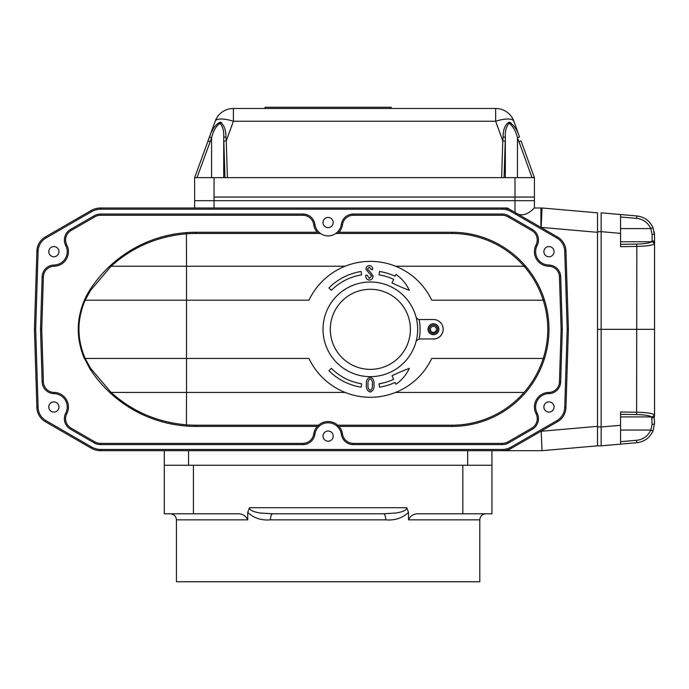 <?xml version="1.0" encoding="UTF-8"?>
<svg xmlns="http://www.w3.org/2000/svg" width="689" height="689" viewBox="0 0 689 689"><rect width="100%" height="100%" fill="white"/><g stroke="black" fill="none" stroke-linecap="round" stroke-linejoin="round"><path stroke-width="1.03" d="M540.908 227.361L540.908 207.983L534.414 207.983L542.036 207.983L597.518 212.832L597.518 232.322L541.184 227.396L542.036 207.983M194.634 207.983L194.634 200.697L514.993 200.697L514.993 212.436C525.156 219.877 534.423 207.268 534.414 207.983L534.414 200.697L514.993 200.697L534.414 200.697L534.414 197.063L514.993 197.063L534.414 197.063L534.414 177.641L521.039 140.892L518.963 141.719L517.473 137.809C515.803 131.143 513.055 126.302 509.24 123.297C506.269 126.182 504.968 131.013 505.338 137.809L504.064 177.641M542.036 450.684L541.184 431.262L597.518 426.336L597.518 445.826L542.036 450.684L507.276 450.684L511.445 448.272M188.562 450.684L188.562 465.247L164.292 465.247L164.292 450.684M491.937 450.684L491.937 465.247L467.667 465.247L467.667 450.684M188.562 465.247L467.667 465.247M601.152 231.745L601.152 212.832L636.825 215.958C644.353 216.889 649.736 220.79 652.983 227.646C649.736 220.79 644.353 216.889 636.825 215.958L620.574 214.537L620.574 233.373L601.152 231.668L601.152 426.922L597.518 426.922L597.518 231.745L601.152 231.745L601.152 426.991L620.574 425.294L620.574 411.988L636.825 412.237C645.748 412.427 651.493 413.193 654.068 414.528L651.992 413.719M34.45 329.333L35.664 329.333L38.102 407.483A15.778 15.778 0 0 0 45.982 420.66L91.654 447.032A18.207 18.207 0 0 0 100.758 449.469L502.083 449.469A18.207 18.207 0 0 0 511.186 447.032L556.867 420.66A15.778 15.778 0 0 0 564.739 407.483L567.176 329.333L568.391 329.333L565.953 407.526A16.992 16.992 0 0 1 557.47 421.711L511.789 448.083A19.413 19.413 0 0 1 502.083 450.684L100.758 450.684A19.413 19.413 0 0 1 91.051 448.083L45.371 421.711A16.992 16.992 0 0 1 36.887 407.526L34.45 329.333L36.887 251.141A16.992 16.992 0 0 1 45.371 236.956L91.051 210.584A19.413 19.413 0 0 1 100.758 207.983L507.276 207.983L511.445 210.386M502.083 449.469L502.083 450.684L507.276 450.684M368.064 384.565C367.625 387.209 368.348 389.173 370.226 390.474C372.06 389.156 372.758 387.184 372.318 384.565C372.758 381.956 372.06 380.018 370.226 378.743C368.339 380.001 367.625 381.939 368.064 384.565M373.929 384.565C374.471 388.295 373.24 390.809 370.226 392.093C367.177 390.818 365.919 388.312 366.445 384.565C365.919 380.836 367.177 378.356 370.226 377.124C373.24 378.373 374.471 380.853 373.929 384.565M369.881 271.578L373.059 275.824C373.068 278.373 371.845 279.794 369.382 280.07C366.987 279.76 365.781 278.339 365.781 275.824L365.781 275.221L367.194 275.221L369.382 278.451L371.647 276.056L365.98 269.425C366.023 267.151 367.142 265.851 369.321 265.506C371.569 265.825 372.68 267.186 372.654 269.606L371.242 269.606L369.321 267.125L367.401 269.072L369.881 271.578M361.165 271.492L361.613 274.868A55.154 55.154 0 0 0 331.349 290.327L328.929 287.916A58.565 58.565 0 0 1 361.165 271.492M393.652 279.346A55.154 55.154 0 0 0 379.071 274.868L379.527 271.492A58.565 58.565 0 0 1 395.098 276.255L395.951 274.42A39.419 39.419 0 0 1 409.344 290.336A220.17 220.17 0 0 1 391.989 282.912L393.652 279.346M331.349 368.331A55.154 55.154 0 0 0 361.613 383.79L361.165 387.175A58.565 58.565 0 0 1 328.929 370.742L331.349 368.331M395.951 384.247A39.419 39.419 0 0 0 409.344 368.331A220.17 220.17 0 0 0 391.989 375.746L393.652 379.32A55.154 55.154 0 0 1 379.071 383.79L379.527 387.175A58.565 58.565 0 0 0 395.098 382.412L395.951 384.247M90.5 290.439L89.966 289.776A72.689 72.689 0 0 0 84.351 300.206L89.966 289.776C95.495 281.241 102.067 273.395 109.697 266.23L111.101 266.23L90.5 290.439L85.169 300.206L308.948 300.206A67.953 67.953 0 0 1 431.745 300.206L543.233 300.206A95.866 95.866 0 0 0 524.062 266.23L525.673 266.23A97.08 97.08 0 0 1 544.499 358.452L431.745 358.452A67.953 67.953 0 0 1 308.948 358.452L84.351 358.452C76.229 339.074 76.229 319.653 84.351 300.206L85.169 300.206C76.884 319.653 76.884 339.074 85.169 358.452L90.5 368.227L111.101 392.437C132.262 411.497 157.402 422.297 186.521 424.846A124.993 124.993 0 0 0 195.848 425.199L318.482 425.199A14.564 14.564 0 0 1 337.748 425.199L451.898 425.199A95.866 95.866 0 0 0 524.062 392.437L395.572 392.437M524.062 392.437A95.866 95.866 0 0 0 543.233 300.206L544.499 300.206M544.499 358.452A97.08 97.08 0 0 1 451.898 426.413L337.283 426.413L337.748 425.199M338.971 426.413A14.564 14.564 0 0 1 342.528 434.036A10.921 10.921 0 0 0 353.336 443.397L502.083 443.397A12.135 12.135 0 0 0 508.155 441.778L531.787 428.127A10.921 10.921 0 0 0 536.033 413.667A14.564 14.564 0 0 1 548.737 392.437A10.921 10.921 0 0 0 559.468 381.852L561.104 329.333L562.319 329.333L560.682 381.895A12.135 12.135 0 0 1 548.754 393.652A13.349 13.349 0 0 0 537.11 413.116A12.135 12.135 0 0 1 532.39 429.178L508.758 442.829A13.349 13.349 0 0 1 502.083 444.612L353.336 444.612A12.135 12.135 0 0 1 341.331 434.216A13.349 13.349 0 0 0 314.907 434.216A12.135 12.135 0 0 1 302.893 444.612L100.758 444.612A13.349 13.349 0 0 1 94.083 442.829L70.45 429.178A12.135 12.135 0 0 1 65.731 413.116A13.349 13.349 0 0 0 54.086 393.652A12.135 12.135 0 0 1 42.158 381.895L40.522 329.333L42.158 276.771A12.135 12.135 0 0 1 54.086 265.015A13.349 13.349 0 0 0 65.731 245.551A12.135 12.135 0 0 1 70.45 229.48L94.083 215.838A13.349 13.349 0 0 1 100.758 214.046L302.893 214.046A12.135 12.135 0 0 1 314.907 224.45A13.349 13.349 0 0 0 318.955 232.253L320.445 233.468L195.848 233.468A124.993 124.993 0 0 0 186.521 233.812C157.402 236.361 132.262 247.17 111.101 266.23L186.521 266.23L186.521 392.437L111.101 392.437M40.522 329.333L41.736 329.333L43.373 381.852A10.921 10.921 0 0 0 54.104 392.437A14.564 14.564 0 0 1 66.807 413.667A10.921 10.921 0 0 0 71.053 428.127L94.686 441.778A12.135 12.135 0 0 0 100.758 443.397L302.893 443.397A10.921 10.921 0 0 0 313.702 434.036A14.564 14.564 0 0 1 317.267 426.413M337.274 232.262A13.349 13.349 0 0 0 337.283 232.253L451.898 232.253L451.898 233.468L335.793 233.468L337.283 232.253A13.349 13.349 0 0 0 341.331 224.45A12.135 12.135 0 0 1 353.336 214.046L502.083 214.046A13.349 13.349 0 0 1 508.758 215.838L532.39 229.48A12.135 12.135 0 0 1 537.11 245.551A13.349 13.349 0 0 0 548.754 265.015A12.135 12.135 0 0 1 560.682 276.771L562.319 329.333M451.898 232.253A97.08 97.08 0 0 1 525.673 266.23M318.482 425.199L318.955 426.413L195.848 426.413A126.208 126.208 0 0 1 186.426 426.06C156.903 423.537 131.323 412.323 109.697 392.437C101.981 385.134 95.401 377.288 89.966 368.891L83.705 356.928M118.827 258.478A126.208 126.208 0 0 0 109.697 266.23C131.323 246.335 156.903 235.13 186.426 232.606A126.208 126.208 0 0 1 195.848 232.253L318.955 232.253A13.349 13.349 0 0 0 318.973 232.262M511.789 210.584L511.186 211.635A18.207 18.207 0 0 0 502.083 209.198L502.083 207.983A19.413 19.413 0 0 1 511.789 210.584L557.47 236.956A16.992 16.992 0 0 1 565.953 251.141L568.391 329.333M432.459 338.945A9.663 9.663 0 0 0 442.114 333.614M433.45 332.365A3.032 3.032 0 0 0 436.077 327.818A3.032 3.032 0 0 0 430.823 327.818A3.032 3.032 0 0 0 433.45 332.365M175.798 233.855A126.208 126.208 0 0 0 170.476 234.828M167.815 235.405A126.208 126.208 0 0 0 165.162 236.034M162.638 236.697A126.208 126.208 0 0 0 160.115 237.412M155.042 239.031A126.208 126.208 0 0 0 154.207 239.316M149.961 240.892A126.208 126.208 0 0 0 144.879 243.002M143.743 243.51A126.208 126.208 0 0 0 142.606 244.035M140.306 245.129A126.208 126.208 0 0 0 135.673 247.523M130.988 250.193A126.208 126.208 0 0 0 128.636 251.631M127.456 252.389A126.208 126.208 0 0 0 126.276 253.156M125.243 253.853A126.208 126.208 0 0 0 124.192 254.568M122.065 256.067A126.208 126.208 0 0 0 119.912 257.652M91.844 371.698A126.208 126.208 0 0 0 93.98 374.713M96.4 377.908A126.208 126.208 0 0 0 97.717 379.57M98.406 380.414A126.208 126.208 0 0 0 99.113 381.267M99.733 381.999A126.208 126.208 0 0 0 100.361 382.731M102.911 385.599A126.208 126.208 0 0 0 103.565 386.305M104.228 387.003A126.208 126.208 0 0 0 104.986 387.795M105.727 388.553A126.208 126.208 0 0 0 118.827 400.18M119.912 401.015A126.208 126.208 0 0 0 122.065 402.6M124.192 404.098A126.208 126.208 0 0 0 125.243 404.813M126.276 405.511A126.208 126.208 0 0 0 127.456 406.277M128.636 407.027A126.208 126.208 0 0 0 130.988 408.474M135.673 411.144A126.208 126.208 0 0 0 140.306 413.538M142.606 414.632A126.208 126.208 0 0 0 143.743 415.157M144.879 415.665A126.208 126.208 0 0 0 149.961 417.775M154.207 419.343A126.208 126.208 0 0 0 155.042 419.635M160.115 421.246A126.208 126.208 0 0 0 162.638 421.969M165.162 422.624A126.208 126.208 0 0 0 167.815 423.261M170.476 423.838A126.208 126.208 0 0 0 175.798 424.812M345.129 392.437L186.521 392.437L186.426 426.06M451.898 233.468A95.866 95.866 0 0 1 524.062 266.23L395.572 266.23M345.129 266.23L186.521 266.23L186.426 232.606M336.749 232.727A13.349 13.349 0 0 1 319.481 232.718M328.119 227.637A5.099 5.099 0 0 0 332.529 219.998A5.099 5.099 0 0 0 323.701 219.998A5.099 5.099 0 0 0 328.119 227.637M548.978 256.764A5.099 5.099 0 0 0 553.388 249.117A5.099 5.099 0 0 0 544.56 249.117A5.099 5.099 0 0 0 548.978 256.764M548.978 412.091A5.099 5.099 0 0 0 553.388 404.443A5.099 5.099 0 0 0 544.56 404.443A5.099 5.099 0 0 0 548.978 412.091M328.119 441.218A5.099 5.099 0 0 0 332.529 433.57A5.099 5.099 0 0 0 323.701 433.57A5.099 5.099 0 0 0 328.119 441.218M53.863 412.091A5.099 5.099 0 0 0 58.281 404.443A5.099 5.099 0 0 0 49.453 404.443A5.099 5.099 0 0 0 53.863 412.091M53.863 256.764A5.099 5.099 0 0 0 58.281 249.117A5.099 5.099 0 0 0 49.453 249.117A5.099 5.099 0 0 0 53.863 256.764M432.115 338.945A9.706 9.706 0 0 0 443.156 329.273M556.867 420.66L557.47 421.711A16.992 16.992 0 0 0 565.953 407.526L564.739 407.483M265.015 108.474L265.015 107.26L391.223 107.26L391.223 108.474M221.755 122.84L220.041 122.186M213.03 129.368L212.117 131.125M227.422 177.641L501.618 177.641L502.789 140.892L495.641 121.247L233.407 121.247L226.25 140.892L227.422 177.641L194.634 177.641L209.534 136.913C211.911 129.463 215.424 124.554 220.084 122.186C223.959 124.657 225.906 129.566 225.923 136.913L226.25 140.892A2.429 0.827 178.2 0 0 223.839 141.719L223.71 137.809C224.08 131.143 222.805 126.302 219.886 123.297C216.053 126.182 213.289 131.013 211.575 137.809L197.002 177.641M225.923 136.913A2.429 0.896 178 0 0 223.71 137.809L223.71 177.641M209.534 136.913L211.575 137.809L211.575 177.641M208.009 140.892L215.157 121.247A19.413 19.413 0 0 1 233.407 108.474L233.407 121.247A19.413 6.287 -160 0 0 215.157 121.247L208.009 140.892L210.076 141.719M505.209 141.719A2.429 0.827 1.8 0 0 502.789 140.892L503.125 136.913C503.142 129.463 505.115 124.554 509.05 122.186C513.684 124.657 517.163 129.566 519.515 136.913L517.473 137.809L517.473 177.641M519.515 136.913L513.891 121.247A19.413 19.413 0 0 0 495.641 108.474L233.407 108.474A19.413 19.413 0 0 0 215.157 121.247M503.125 136.913A2.429 0.896 2 0 1 505.338 137.809L505.338 177.641M514.735 127.172L514.209 126.38M510.928 122.84L509.007 122.186M501.618 177.641L534.414 177.641M495.641 108.474L495.641 121.247A19.413 6.287 -20 0 1 513.891 121.247M214.046 177.641L214.046 197.063L514.993 197.063L514.993 177.641M194.634 200.697L194.634 177.641L194.634 200.697L514.993 200.697L514.993 197.063L214.046 197.063L214.046 207.983M649.951 413.271L647.996 412.969M620.574 416.905L651.708 416.905A2.429 2.334 128.1 0 0 654.068 414.528L654.55 423.365L652.983 431.013C649.736 437.877 644.353 441.77 636.825 442.708C644.353 441.77 649.736 437.877 652.983 431.013L654.55 423.365A2.429 1.025 180 0 1 652.121 424.39L651.708 416.905C649.512 415.553 644.482 414.769 636.619 414.571L620.574 414.322M620.574 441.692L636.619 440.288L636.825 442.708L620.574 444.129L620.574 425.294M652.983 431.013L650.752 430.057L652.121 424.39M653.637 244.38L654.55 242.967L654.55 415.691A2.429 2.213 180 0 1 652.121 417.904M654.55 242.967L654.068 244.13A2.429 2.334 -128.1 0 0 651.708 241.753L652.121 240.762A2.429 2.213 180 0 1 654.55 242.967L654.55 235.302A2.429 1.025 180 0 0 652.121 234.269L650.752 228.602L652.983 227.646L654.55 235.302L654.24 231.831M647.272 245.784L651.777 245M654.068 244.13C651.493 245.465 645.748 246.231 636.825 246.421L636.619 244.095C644.482 243.889 649.512 243.114 651.708 241.753L620.574 241.753M654.55 329.333L597.518 329.333M620.574 233.373L620.574 246.671L636.825 246.421L636.619 414.571M620.574 444.129L601.152 445.826L601.152 426.922M620.574 214.537L601.152 212.832M601.152 445.826L597.518 445.826M418.585 319.55L419.127 319.55A49.754 49.754 0 0 1 419.162 338.962L416.259 340.805A47.326 47.326 0 0 0 416.225 317.715L418.585 319.55M419.162 338.962L433.467 338.945A9.706 9.706 0 0 0 443.156 329.221A9.706 9.706 0 0 0 433.433 319.532L419.127 319.55M433.441 323.778A5.46 5.46 0 0 1 438.187 331.96A5.46 5.46 0 0 1 428.722 331.977A5.46 5.46 0 0 1 433.441 323.778M416.259 340.805A47.326 47.326 0 0 1 362.681 376.03A47.326 47.326 0 0 1 323.175 325.518A47.326 47.326 0 0 1 370.277 282.008A47.326 47.326 0 0 1 416.259 340.805A47.326 47.326 0 0 1 362.681 376.03A47.326 47.326 0 0 1 323.175 325.518A47.326 47.326 0 0 1 370.277 282.008A47.326 47.326 0 0 1 416.259 340.805M433.441 324.993A4.246 4.246 0 0 0 429.772 331.366A4.246 4.246 0 0 0 437.127 331.357A4.246 4.246 0 0 0 433.441 324.993M272.784 513.787L383.446 513.787L396.054 513.021C403.186 511.815 406.751 510.049 406.751 507.715L408.508 512.358C402.514 518.102 394.926 520.6 385.754 519.851L270.484 519.851C261.303 520.6 253.724 518.102 247.721 512.358L249.487 507.715C249.487 510.049 253.044 511.815 260.175 513.021L272.784 513.787A6.072 2.308 90 0 0 270.484 519.851M383.446 513.787A6.072 2.308 90 0 1 385.754 519.851M247.721 512.358L247.721 519.851L176.427 519.851L176.427 581.74L479.802 581.74L479.802 519.851L408.508 519.851C410.532 515.475 414.184 513.451 419.446 513.787L462.819 513.787L462.819 465.247L193.42 465.247L193.42 513.787L164.292 513.787L164.292 465.247M491.937 465.247L491.937 513.787L462.819 513.787M247.721 519.851C245.689 515.467 242.046 513.451 236.792 513.787L193.42 513.787M408.508 519.851L408.508 512.358M314.907 224.45L313.702 224.623A10.921 10.921 0 0 0 302.893 215.261L100.758 215.261A12.135 12.135 0 0 0 94.686 216.889L71.053 230.531A10.921 10.921 0 0 0 66.807 244.991A14.564 14.564 0 0 1 54.104 266.23A10.921 10.921 0 0 0 43.373 276.806L41.736 329.333M317.267 232.253A14.564 14.564 0 0 1 313.702 224.623M302.893 214.046L302.893 215.261M100.758 214.046L100.758 215.261M94.083 215.838L94.686 216.889M70.45 229.48L71.053 230.531M65.731 245.551L66.807 244.991M54.086 265.015L54.104 266.23M42.158 276.771L43.373 276.806M42.158 381.895L43.373 381.852M54.086 393.652L54.104 392.437M65.731 413.116L66.807 413.667M70.45 429.178L71.053 428.127M94.083 442.829L94.686 441.778M100.758 444.612L100.758 443.397M302.893 444.612L302.893 443.397M314.907 434.216L313.702 434.036M561.104 329.333L559.468 276.806A10.921 10.921 0 0 0 548.737 266.23A14.564 14.564 0 0 1 536.033 244.991A10.921 10.921 0 0 0 531.787 230.531L508.155 216.889A12.135 12.135 0 0 0 502.083 215.261L353.336 215.261A10.921 10.921 0 0 0 342.528 224.623A14.564 14.564 0 0 1 338.971 232.253M342.528 224.623L341.331 224.45M353.336 215.261L353.336 214.046M502.083 215.261L502.083 214.046M508.155 216.889L508.758 215.838M531.787 230.531L532.39 229.48M536.033 244.991L537.11 245.551M548.737 266.23L548.754 265.015M559.468 276.806L560.682 276.771M559.468 381.852L560.682 381.895M548.737 392.437L548.754 393.652M536.033 413.667L537.11 413.116M531.787 428.127L532.39 429.178M508.155 441.778L508.758 442.829M502.083 443.397L502.083 444.612M353.336 443.397L353.336 444.612M342.528 434.036L341.331 434.216M195.848 426.413L195.848 425.199M451.898 426.413L451.898 425.199M89.966 368.891L90.5 368.227M195.848 232.253L195.848 233.468M565.953 251.141L564.739 251.175A15.778 15.778 0 0 0 556.867 238.006L511.186 211.635M567.176 329.333L564.739 251.175M557.47 236.956L556.867 238.006M511.186 447.032L511.789 448.083M100.758 207.983L100.758 209.198A18.207 18.207 0 0 0 91.654 211.635L45.982 238.006A15.778 15.778 0 0 0 38.102 251.175L35.664 329.333M502.083 209.198L100.758 209.198M91.051 210.584L91.654 211.635M100.758 449.469L100.758 450.684M45.371 236.956L45.982 238.006M91.654 447.032L91.051 448.083M36.887 251.141L38.102 251.175M45.982 420.66L45.371 421.711M38.102 407.483L36.887 407.526M224.984 177.641L223.839 141.719M532.046 177.641L518.963 141.719M636.619 440.288A16.992 16.992 0 0 0 650.752 430.057L620.574 430.057M620.574 244.345L636.619 244.095M652.121 240.762L652.121 234.269M636.825 215.958L636.619 218.379L620.574 216.975M620.574 228.602L650.752 228.602A16.992 16.992 180 0 0 636.619 218.379M370.286 289.285A40.048 40.048 0 0 0 335.698 349.409A40.048 40.048 0 0 0 405.054 349.306A40.048 40.048 0 0 0 370.286 289.285M249.487 507.715L406.751 507.715M479.802 519.851C480.164 516.164 482.188 514.14 485.874 513.787M176.427 519.851C176.074 516.164 174.05 514.14 170.364 513.787"/></g></svg>
